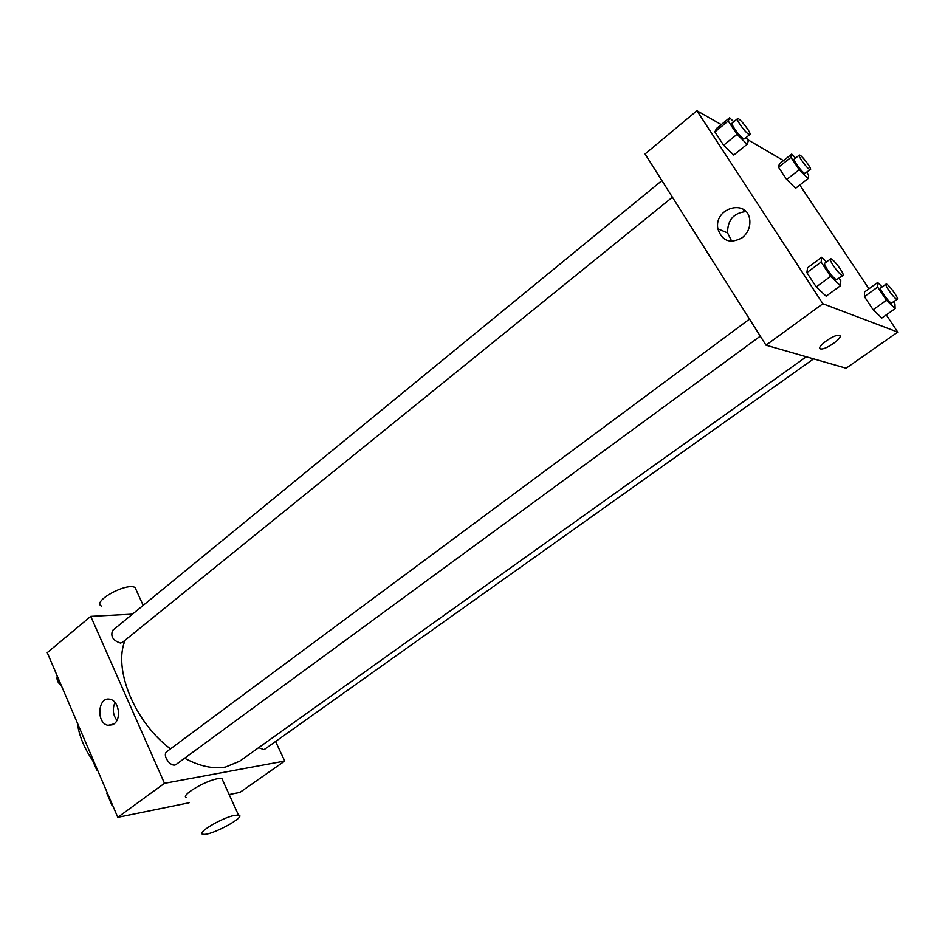 <?xml version="1.0" encoding="UTF-8"?>
<svg xmlns="http://www.w3.org/2000/svg" width="945" height="945" viewBox="0 0 945 945"><rect width="100%" height="100%" fill="white"/><g stroke="black" fill="none" stroke-linecap="round" stroke-linejoin="round"><path stroke-width="1.42" d="M97.288 769.502L96.697 769.951L92.657 760.501M96.697 769.951L97.985 771.12M94.559 763.135C84.991 750.106 79.226 736.663 77.289 722.783M275.562 741.494L284.74 761.032L239.947 792.382L229.174 794.58M189.071 802.777L117.782 817.33L47.25 652.652L90.755 616.364L132.465 614.155M184.618 758.221C199.572 766.241 213.18 769.195 225.465 767.068L239.735 761.174L806.309 356.773M125.189 640.131C112.833 668.458 134.414 721.921 170.466 748.889M284.74 761.032L164.477 783.322L90.755 616.364M661.913 180.613L112.585 630.433C110.388 636.469 113.046 640.675 120.535 643.049L122.484 642.316L672.415 197.21M258.717 747.625L263.679 749.598L264.848 749.113L813.598 358.864M760.288 336.16L176.337 764.292C171.258 768.509 161.465 755.067 167.005 751.464L749.491 319.103M164.477 783.322L117.782 817.33M114.061 723.905L108.096 725.347C95.681 723.291 97.961 695.662 110.246 699.347C118.869 700.93 121.645 718.708 114.061 723.905M186.791 797.639C179.077 796.517 204.498 780.865 217.574 778.739L221.886 778.538L222.843 780.641M234.218 815.452L238.483 815.051C247.625 816.102 210.57 836.183 203.08 834.258C195.52 833.584 221.224 818.016 234.218 815.452M136.505 590.696L135.064 587.518C126.465 582.238 91.334 601.788 101.552 606.123M116.908 720.385C112.892 714.845 112.254 708.892 115.03 702.513M743.124 209.27L744.613 211.562M886.28 314.886L897.75 332.097L846.129 368.219L765.993 345.185L645.069 153.976L696.914 110.73L721.271 124.598M747.554 139.576L783.499 160.579M799.789 185.031L868.928 288.816M746.184 137.498L748.369 140.805L747.141 144.278L733.769 155.051L723.622 145.246L714.904 131.91L716.44 128.567L729.623 117.735L733.745 121.787M893.663 301.927L894.95 303.865L895.128 308.613L881.827 318.04L873.121 309.747L864.415 296.635L864.521 292.005L877.657 282.52L882.169 286.914M897.75 332.097L822.871 303.758L696.914 110.73M806.888 172.415L808.696 175.108L808.093 178.581L795.607 188.291L786.677 179.515L778.515 167.218L779.365 163.851L791.709 154.094L795.619 158.016M839.195 278.314L840.802 280.748L840.459 285.744L826.143 296.187L816.232 286.949L806.876 272.644L807.562 267.801L821.678 257.276L826.532 261.907M822.871 303.758L765.993 345.185M742.333 237.656C730.237 244.188 722.086 241.247 717.869 228.796C713.64 207.487 748.062 198.166 749.822 220.468C750.271 227.367 747.778 233.096 742.333 237.656M839.396 335.404C844.275 336.585 826.887 349.496 821.217 348.953C814.082 349.142 832.297 334.813 838.652 335.286L839.396 335.404M839.963 335.806C842.243 338.298 826.296 349.461 821.205 348.953L819.917 348.433M731.773 241.318L727.579 232.931C727.496 220.067 733.592 212.956 745.9 211.574M840.459 285.744L830.584 276.389L821.134 262.048L821.678 257.276M830.513 258.954L824.808 263.194C822.764 264.009 833.029 278.539 836.467 279.696L842.987 275.527C845.243 274.463 832.202 257.123 830.513 258.954C828.505 259.745 838.806 274.298 842.219 275.479L842.987 275.527M826.143 296.187L816.232 286.949L806.876 272.644L807.562 267.801M830.584 276.389L816.232 286.949M821.134 262.048L806.876 272.644M747.141 144.278L737.017 134.355L728.217 120.984L729.623 117.735M737.513 118.704L732.174 123.074C730.402 123.854 739.758 136.801 743.42 138.631L744.506 138.844L749.869 134.509C751.925 133.446 739.002 116.908 737.513 118.704C735.765 119.46 745.144 132.43 748.783 134.285L749.869 134.509M733.769 155.051L723.622 145.246L714.904 131.91L716.44 128.567M737.017 134.355L723.622 145.246M728.217 120.984L714.904 131.91M895.128 308.613L886.457 300.238L877.669 287.091L877.657 282.52M886.02 284.138L880.716 287.953C878.956 288.591 888.536 302.14 891.418 303.073L897.337 299.317C899.25 298.49 887.414 282.602 886.02 284.138C884.284 284.74 893.899 298.313 896.758 299.281L897.337 299.317M881.827 318.04L873.121 309.747L864.415 296.635L864.521 292.005M886.457 300.238L873.121 309.747M877.669 287.091L864.415 296.635M808.093 178.581L799.198 169.71L790.965 157.39L791.709 154.094M799.281 155.134L794.296 159.055C792.737 159.67 801.514 171.848 804.62 173.384L810.456 169.639C812.216 168.801 800.533 153.622 799.281 155.134C797.757 155.712 806.557 167.915 809.629 169.462L810.456 169.639M795.607 188.291L786.677 179.515L778.515 167.218L779.365 163.851M799.198 169.71L786.677 179.515M790.965 157.39L778.515 167.218M112.786 805.66L111.971 805.341L106.797 793.257L107.222 792.69M108.285 796.718L111.876 805.105M61.13 685.054L60.326 684.688L55.849 672.745M57.066 677.069C56.724 680.341 58.177 683.247 61.437 685.786M221.886 778.538L238.483 815.051M143.179 605.379L135.064 587.518M112.798 724.709L108.096 725.347M727.579 232.931L717.869 228.796"/></g></svg>

